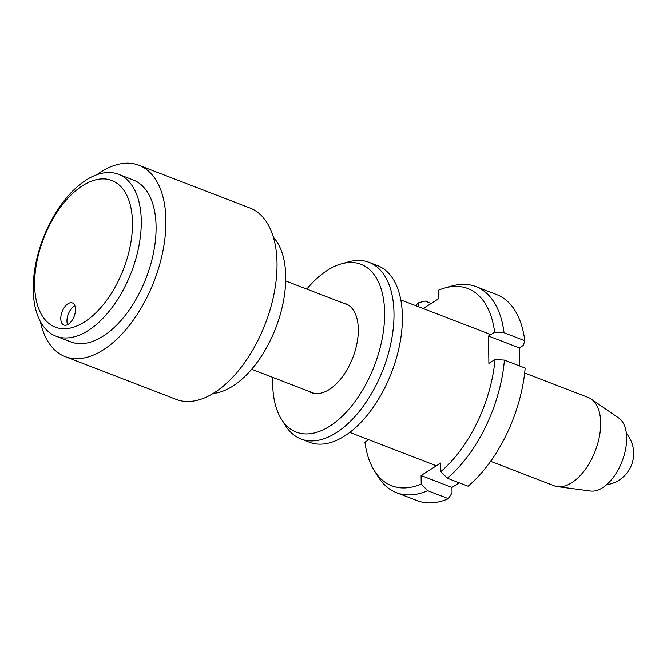 <?xml version="1.0" encoding="UTF-8"?>
<svg xmlns="http://www.w3.org/2000/svg" width="667" height="667" viewBox="0 0 667 667"><rect width="100%" height="100%" fill="white"/><g stroke="black" fill="none" stroke-linecap="round" stroke-linejoin="round"><path stroke-width="1" d="M591.22 399.058L618.759 418.042A39.436 21.477 111.1 0 1 626.647 438.919A39.436 21.477 111.1 0 1 590.654 491.02L557.495 486.635A47.324 25.78 -68.9 0 0 600.692 424.112A47.324 25.78 -68.9 0 0 591.22 399.058A47.324 25.78 -68.9 0 0 588.244 397.474L524.662 372.986M490.645 461.322L554.227 485.809A47.324 25.78 -68.9 0 0 557.495 486.635M74.921 313.924A11.831 6.445 -68.9 0 0 72.395 302.951A11.831 6.445 -68.9 0 0 61.372 314.057A11.831 6.445 -68.9 0 0 63.89 325.029A11.831 6.445 -68.9 0 0 74.921 313.924M74.879 305.703A11.831 6.445 -68.9 0 0 67.542 316.433A11.831 6.445 -68.9 0 0 67.584 324.654M38.561 254.252A78.564 42.788 -68.9 0 0 64.365 328.739A78.564 42.788 -68.9 0 0 128.539 253.393A78.564 42.788 -68.9 0 0 102.726 178.906A78.564 42.788 -68.9 0 0 38.561 254.252M136.935 254.769A86.768 47.257 111.1 0 1 56.07 336.218A86.768 47.257 111.1 0 1 37.569 255.728A86.768 47.257 111.1 0 1 118.434 174.279A86.768 47.257 111.1 0 1 136.935 254.769M56.07 336.218L70.885 341.921A86.768 47.257 -68.9 0 0 151.751 260.48A86.768 47.257 -68.9 0 0 133.25 179.99L118.434 174.279M40.362 321.469A102.543 55.845 -68.9 0 0 65.216 356.645A102.543 55.845 -68.9 0 0 160.78 260.388A102.543 55.845 -68.9 0 0 138.919 165.266A102.543 55.845 -68.9 0 0 96.89 174.687M138.919 165.266L250.042 208.062A102.543 55.845 111.1 0 1 271.903 303.185A102.543 55.845 111.1 0 1 176.33 399.441L65.216 356.645M273.362 237.202A86.768 47.257 111.1 0 1 281.391 310.405A86.768 47.257 111.1 0 1 213.182 393.472M342.905 302.993A47.632 25.946 111.1 0 1 357.295 320.027A47.632 25.946 111.1 0 1 344.172 374.27A47.632 25.946 111.1 0 1 308.888 391.321M272.778 377.414A89.92 48.974 -68.9 0 0 274.571 401.426A89.92 48.974 -68.9 0 0 281.557 419.41A89.92 48.974 -68.9 0 0 351.259 406.42A89.92 48.974 -68.9 0 0 382.725 295.006A89.92 48.974 -68.9 0 0 341.471 263.824A89.92 48.974 -68.9 0 0 306.795 289.086M341.471 263.824L348.566 261.856A94.656 51.551 111.1 0 1 369.084 262.356A94.656 51.551 111.1 0 1 391.988 294.672A94.656 51.551 111.1 0 1 368.726 398.166A94.656 51.551 111.1 0 1 301.05 439.019A94.656 51.551 111.1 0 1 285.493 425.629L281.557 419.41M301.05 439.019L309.446 442.254A94.656 51.551 -68.9 0 0 377.122 401.401A94.656 51.551 -68.9 0 0 400.392 297.907A94.656 51.551 -68.9 0 0 377.48 265.591L369.084 262.356M396.506 492.688L417.259 500.675A110.43 60.147 -68.9 0 0 448.424 498.691L452.026 492.921L451.951 487.41L421.085 475.521L421.202 484.075L427.672 490.695A110.43 60.147 111.1 0 1 396.506 492.688A110.43 60.147 111.1 0 1 378.364 477.063L374.42 470.844A105.694 57.562 -68.9 0 0 421.202 484.075M448.424 498.691L427.672 490.695M374.42 470.844A105.694 57.562 -68.9 0 1 364.924 442.196L368.776 439.745M447.315 478.214L468.059 486.21A110.43 60.147 -68.9 0 0 525.154 368.076L504.402 360.088A110.43 60.147 111.1 0 1 447.315 478.214L440.837 471.594L440.72 463.04L421.085 475.521M459.213 482.8L451.951 487.41M440.837 471.594A105.694 57.562 -68.9 0 0 495.014 359.505L504.402 360.088M475.879 286.585A110.43 60.147 111.1 0 1 504.027 332.716L494.639 332.133A105.694 57.562 -68.9 0 0 444.856 287.969L451.943 286.001A110.43 60.147 111.1 0 1 475.879 286.585L496.632 294.572A110.43 60.147 -68.9 0 1 524.779 340.704L523.32 345.406L519.368 347.924L488.502 336.035L488.878 363.407L495.014 359.505M519.368 347.924L519.618 365.941M524.779 340.704L504.027 332.716M494.639 332.133L488.502 336.035M444.856 287.969A105.694 57.562 -68.9 0 0 438.361 290.253L438.477 298.808L423.161 308.538M431.216 303.418L425.079 301.05L418.718 302.735A105.694 57.562 -68.9 0 0 415.491 305.586M418.718 302.735L418.776 306.853M606.536 484.767A31.549 31.549 0 0 0 626.346 433.333M314.399 393.438L251.659 369.276M348.416 305.111L285.676 280.949M436.401 465.791L349.775 432.424M490.787 334.584L400.8 299.933"/></g></svg>

